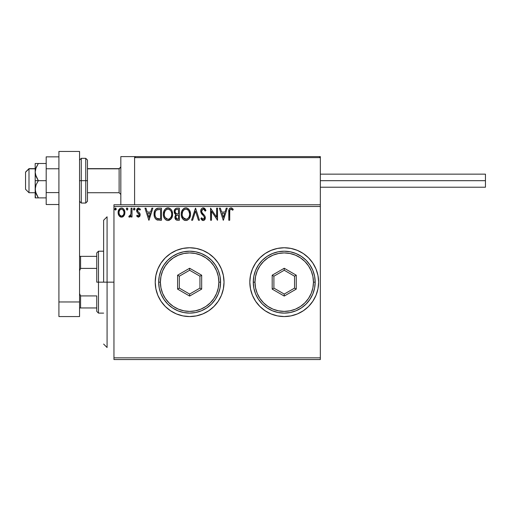 <?xml version="1.0" encoding="UTF-8"?>
<svg xmlns="http://www.w3.org/2000/svg" width="511" height="511" viewBox="0 0 511 511"><rect width="100%" height="100%" fill="white"/><g stroke="black" fill="none" stroke-linecap="round" stroke-linejoin="round"><path stroke-width="0.77" d="M316.009 295.307A34.397 34.397 0 0 0 318.621 282.161A34.397 34.397 0 0 1 284.225 316.558A34.397 34.397 0 0 1 249.822 282.161A34.397 34.397 0 0 0 252.434 295.307M259.901 306.479A34.397 34.397 0 0 0 284.205 316.558L290.931 315.894L297.383 313.939L303.33 310.758L308.548 306.479L312.821 301.266L316.002 295.32L317.957 288.868L318.621 282.161L317.957 275.448L316.002 268.997L312.821 263.05L308.548 257.838L303.33 253.558L297.383 250.377L290.931 248.423L284.225 247.758L277.511 248.423L271.06 250.377L265.113 253.558L259.901 257.838L255.621 263.05L252.44 268.997L250.486 275.448L249.822 282.161L250.486 288.868L252.44 295.32L255.621 301.266L259.901 306.479L265.113 310.758L271.06 313.939L277.511 315.894L284.225 316.558M284.237 316.558A34.397 34.397 0 0 0 297.376 313.939M297.396 313.933A34.397 34.397 0 0 0 315.996 295.339M176.48 313.946A34.397 34.397 0 0 0 224.029 282.181A34.397 34.397 0 0 1 189.626 316.558A34.397 34.397 0 0 1 155.229 282.161A34.397 34.397 0 0 0 157.835 295.294M157.861 295.345A34.397 34.397 0 0 0 176.448 313.933L182.919 315.894L189.626 316.558L196.339 315.894L202.79 313.939L208.737 310.758L213.949 306.479L218.229 301.266L221.41 295.32L223.364 288.868L224.029 282.161L223.364 275.448L221.41 268.997L218.229 263.05L213.949 257.838L208.737 253.558L202.79 250.377L196.339 248.423L189.626 247.758L182.919 248.423L176.467 250.377L170.521 253.558L165.302 257.838L161.029 263.05L157.848 268.997L155.893 275.448L155.229 282.161L155.893 288.868L157.848 295.32L161.029 301.266L165.302 306.479L170.521 310.758L176.467 313.939M113.953 359.552L320.34 359.552L113.953 359.552L113.953 206.482L320.34 206.482L320.34 357.834L113.953 357.834L113.953 359.552M124.013 215.699L124.703 214.211L124.863 211.797L124.084 209.593L123.004 208.469L121.516 208.047L120.021 208.469L118.316 211.024L118.13 212.991L118.616 214.984L119.491 216.287L120.768 217.06L122.257 217.054L123.534 216.281L124.914 212.576C124.933 210.078 123.803 208.571 121.516 208.047C119.229 208.571 118.098 210.085 118.118 212.576L119.018 215.706L121.516 217.156L124.013 215.699M131.084 208.201L132.01 208.201L131.084 208.201L130.873 214.479L130.388 215.604L129.213 215.917L128.772 216.856L130.024 217.015L131.084 215.706L131.084 217.003L132.01 217.003L132.01 208.201L132.01 217.003L132.01 208.201L131.084 208.201L130.944 214.179L128.772 216.856L129.475 217.156L131.084 215.706L131.084 217.003L132.01 217.003L131.084 217.003M138.43 217.156L139.771 216.383L140.174 214.499L139.675 213.138L137.785 211.382L137.638 210.053L138.449 209.159L139.969 210.053L140.499 209.242L138.596 208.047L136.903 209.293L136.948 211.95L139.254 214.684L138.57 216.044L137.184 215.15L136.641 215.904L137.402 216.741L138.43 217.156L140.193 214.85L139.893 213.489L137.785 211.382L137.568 210.545L138.698 209.127L139.969 210.053L140.499 209.242L138.596 208.047C137.287 208.328 136.635 209.178 136.641 210.589L136.948 211.95L139.267 214.888L138.372 216.076L137.184 215.15L136.641 215.904L138.43 217.156M158.697 208.201L156.162 208.839L154.839 210.475L154.137 213.01L154.348 216.389L155.025 218.095L156.615 219.711L161.495 220.241L161.495 208.201L158.697 208.201C155.485 208.641 153.945 210.596 154.086 214.071C153.945 216.543 154.852 218.453 156.807 219.807L161.495 220.241L161.495 208.201L161.495 220.241L159.668 220.241M176.991 208.201L179.399 208.201L176.372 208.264L174.538 209.81L174.257 212.576L174.883 213.866L176.052 214.697L175.184 215.84L174.96 217.839L176.276 219.986L179.399 220.241L179.399 208.201L179.399 220.241L179.399 208.201L176.991 208.201C175.107 208.494 174.162 209.631 174.149 211.618L176.052 214.697L174.922 217.258C174.934 219.155 175.861 220.152 177.694 220.241L179.399 220.241L177.694 220.241M192.596 220.241L191.593 220.241L195.451 208.201L191.593 220.241L192.596 220.241L195.528 211.107L198.453 220.241L199.462 220.241L195.604 208.201L199.462 220.241L195.604 208.201L191.593 220.241L192.596 220.241L195.528 211.107L198.453 220.241L199.462 220.241L198.453 220.241M216.594 208.201L216.594 217.162L210.577 208.201L210.577 220.241L211.503 220.241L211.503 211.26L217.52 220.241L217.52 208.201L216.594 208.201L217.52 208.201L216.594 208.201L216.594 217.162L210.577 208.201L210.577 220.241L211.503 220.241L211.503 211.26L217.52 220.241L217.52 208.201L217.328 220.241M229.714 212.231L229.816 210.379L230.384 209.35L231.317 209.178L232.792 210.206L233.265 209.286L230.991 207.894L229.746 208.328L229.03 209.446L228.787 220.241L229.714 220.241L229.714 212.231C229.433 210.756 229.861 209.721 230.998 209.127L232.792 210.206L233.265 209.286L230.991 207.894C229.152 208.52 228.417 209.925 228.787 212.11L228.787 220.241L229.714 220.241L229.758 210.839M226.239 208.201L227.248 208.201L223.384 220.241L227.248 208.201L226.239 208.201L225 212.059L221.621 212.059L220.382 208.201L219.372 208.201L223.23 220.241L227.248 208.201L226.239 208.201L225 212.059L221.621 212.059L220.382 208.201L219.372 208.201L223.23 220.241L219.372 208.201L220.382 208.201M205.543 209.638L205.946 210.526L205.192 211.132L205.946 210.526L202.956 207.913L201.704 208.558L200.849 210.021L200.734 211.714L201.296 213.291L203.844 216.236L204.387 217.584L204.106 218.817L203.327 219.308L202.631 219.162L201.577 217.775L200.849 218.51L201.743 219.871L202.771 220.503L204.113 220.286L205.301 218.229L204.854 215.91L202.254 212.876L201.641 211.477L201.883 210.053L202.944 209.178L203.991 209.35L205.192 211.132L205.946 210.526L204.975 208.769L203.493 207.907M190.507 214.166C190.552 210.743 189.006 208.648 185.863 207.894C182.727 208.68 181.188 210.788 181.252 214.23C181.188 217.699 182.753 219.807 185.94 220.554C189.051 219.73 190.577 217.603 190.507 214.166L189.389 210.053L186.93 208.047L185.327 207.932L183.819 208.514L181.846 211.049L181.264 213.687L181.501 216.389L183.034 219.251L184.861 220.407L187.007 220.382L188.789 219.187L190.124 216.766L190.507 214.166L189.434 218.318L188.789 219.181M172.603 214.166L171.996 211.005L170.827 209.203L169.026 208.047L166.893 208.047L165.104 209.229L163.942 211.049L163.36 213.687L163.597 216.389L164.459 218.389L165.96 219.954L167.487 220.516L169.103 220.382L171.53 218.318L172.603 214.166C172.648 210.743 171.102 208.648 167.959 207.894C164.823 208.68 163.284 210.788 163.348 214.23C163.284 217.699 164.849 219.807 168.036 220.554C171.147 219.73 172.673 217.603 172.603 214.166M151.844 208.201L152.846 208.201L148.988 220.241L152.846 208.201L151.844 208.201L150.604 212.059L147.219 212.059L145.986 208.201L144.977 208.201L148.835 220.241L152.846 208.201L151.844 208.201L150.604 212.059L147.219 212.059L145.986 208.201L144.977 208.201L148.835 220.241L144.977 208.201L145.986 208.201M134.942 209.05L134.086 208.054L133.409 209.229L133.997 210.034L134.757 209.714L134.942 209.05L134.169 208.047L133.403 209.05L134.169 210.053L134.942 209.05M127.846 209.05L127.073 208.047L126.3 209.05L127.073 210.053L127.846 209.05L127.073 208.047L126.3 209.05L127.073 210.053L127.846 209.05M116.265 209.05L115.831 208.143L115.167 208.143L114.918 209.714L115.671 210.034L116.227 209.401L115.499 208.047L114.726 209.05L115.499 210.053L116.265 209.05L115.409 208.054M320.34 204.764L113.953 204.764L113.953 357.834L320.34 357.834L320.34 359.552L320.34 206.482L113.953 206.482L113.953 204.764L320.34 204.764L320.34 206.482L320.34 156.609L320.34 204.764M304.371 254.28L308.548 257.838A34.397 34.397 0 0 0 297.396 250.384M224.029 282.136A34.397 34.397 0 0 0 189.645 247.758M189.613 247.758A34.397 34.397 0 0 0 176.48 250.371M176.448 250.384A34.397 34.397 0 0 0 161.035 263.037L157.848 268.997M161.022 263.056A34.397 34.397 0 0 0 157.861 268.971M155.229 282.161A34.397 34.397 0 0 1 189.626 247.758A34.397 34.397 0 0 1 224.029 282.161M155.893 288.868L156.187 290.21M252.434 269.01A34.397 34.397 0 0 0 249.822 282.161A34.397 34.397 0 0 1 284.225 247.758A34.397 34.397 0 0 1 318.621 282.161A34.397 34.397 0 0 0 316.009 269.01M297.376 250.377A34.397 34.397 0 0 0 284.237 247.758M284.205 247.758A34.397 34.397 0 0 0 252.447 268.978M229.714 220.241L228.787 220.241M228.794 211.535L228.813 210.96M228.819 210.896L228.864 210.308M228.973 209.638L229.26 208.916M229.062 209.344L229.247 208.942M231.342 207.926L232.275 208.328M233.035 209.025L232.792 210.206L230.768 209.159M231.764 209.395L230.998 209.127M229.95 209.932L229.816 210.372M223.313 217.341L222.017 213.298L224.604 213.298L223.313 217.341L222.017 213.298L224.604 213.298L223.313 217.341M211.503 220.241L210.577 220.241L210.788 208.201M204.202 208.13L204.975 208.769M205.186 209.044L205.524 209.606M203.659 209.184L205.192 211.132L204.502 209.861M201.73 210.443L201.621 211.171L202.944 209.171M201.883 210.053L202.132 209.689M201.621 211.171L201.698 211.778M200.849 218.51L201.577 217.775L200.849 218.51L203.174 220.554C204.624 220.241 205.345 219.302 205.326 217.743L204.854 215.91L203.461 214.275M203.787 214.601L204.093 214.939M205.211 216.792L205.301 217.264M205.32 217.986L204.809 219.609M204.113 220.286L203.665 220.484M202.976 220.535L202.228 220.273M201.577 217.775L203.186 219.315L201.717 218.031M203.039 219.302L203.461 219.289M204.336 218.318L204.4 217.795L203.186 219.315M204.106 218.817L203.717 219.187M204.259 216.964L204.387 217.584M203.237 207.894C201.558 208.258 200.714 209.344 200.695 211.152L203.678 216.051M202.305 214.62L201.966 214.237M201.941 214.205L201.596 213.758L201.941 214.205M201.04 212.787L200.855 212.25M201.334 209.005L200.893 209.887M201.353 208.98L201.698 208.558M201.704 208.558L202.669 207.971M204.445 215.335L204.1 214.939M184.848 220.401L184.247 220.171M183.871 219.954L183.353 219.564M183.034 219.251L182.363 218.382M181.846 217.411L181.692 217.022M181.475 216.274L181.309 215.316M181.309 213.144L181.392 212.57M181.66 211.548L181.852 211.049M182.363 210.066L182.663 209.644M183.002 209.229L183.513 208.744M183.826 208.507L184.209 208.284M184.643 208.098L185.327 207.932M186.4 207.932L186.937 208.047M188.022 208.577L188.719 209.191M189.064 209.599L189.389 210.053M189.524 210.27L190.252 212.033M189.728 217.775L189.971 217.201M185.678 209.133L185.895 209.127C188.399 209.753 189.626 211.433 189.581 214.173L189.536 213.33M186.33 209.159L187.205 209.44L186.33 209.159M188.189 210.206L188.757 210.966M189.447 212.736L189.581 214.173C189.638 216.939 188.412 218.651 185.895 219.315C183.372 218.676 182.133 216.983 182.178 214.23L182.184 214.665L182.178 214.23C182.114 211.452 183.353 209.753 185.895 209.127M189.108 216.734L188.367 218.005M182.223 215.099L182.184 214.665M183.059 217.552L186.33 219.283L185.039 219.181L183.717 218.363L182.382 215.955M184.631 209.414L185.033 209.261M182.382 212.493L182.178 214.23L182.651 211.663L183.756 210.021L182.861 211.209M187.703 209.759L188.176 210.193M186.502 219.245L186.994 219.078M187.154 219.002L186.33 219.283M188.719 217.514L187.531 218.778M189.536 215.048L189.383 215.904M176.608 220.113L176.276 219.986M175.605 219.443L175.292 218.951M175.081 218.401L174.96 217.839M174.934 216.894L174.986 216.536M175.618 214.479L175.222 214.205M174.883 213.866L174.162 211.311M174.187 210.986L174.532 209.817M174.59 209.708L174.851 209.286M174.538 209.81L174.315 210.391M175.452 212.959L175.912 213.457L175.158 212.308L175.228 210.724L175.075 211.618C175.158 210.142 175.937 209.414 177.413 209.44L178.473 209.44L178.473 213.911L176.531 213.77L178 213.911L176.531 213.77L175.126 212.161M177.176 218.989L175.848 217.239C175.893 215.834 176.614 215.137 178 215.15L178.473 215.15L178.473 219.008L176.723 218.874M175.848 217.239L176.065 216.159L175.848 217.239M178 215.15L177.145 215.227L178.473 215.15L178.473 219.008L177.509 219.008M176.736 215.38L177.145 215.227M176.148 209.631L176.71 209.484M175.228 210.724L175.414 210.334M176.25 218.542L175.931 217.929M176.065 216.159L176.404 215.642M172.59 214.709L172.546 215.24M172.348 216.332L171.83 217.756M171.817 217.782L171.53 218.318M171.223 218.772L168.03 220.554C164.849 219.807 163.284 217.699 163.348 214.23L163.348 214.224M163.405 213.151L163.488 212.57M163.756 211.548L163.948 211.049M164.446 210.091L164.753 209.644M165.098 209.229L165.609 208.744M165.922 208.507L166.305 208.284M166.886 208.047L167.423 207.932M168.228 207.907L169.032 208.047M170.118 208.577L170.815 209.191M171.159 209.593L171.485 210.053M171.619 210.27L171.996 211.011M172.098 211.26L172.348 212.027M172.22 216.766L172.348 216.319M164.478 212.493L164.274 214.23C164.21 211.452 165.449 209.753 167.991 209.127L167.551 209.159L167.991 209.127C170.495 209.753 171.722 211.433 171.677 214.173C171.734 216.939 170.508 218.651 167.991 219.315L166.356 218.797L165.155 217.552L167.991 219.315C165.468 218.676 164.229 216.983 164.274 214.23L164.746 211.663L165.851 210.021L164.957 211.209M168.208 209.14L168.847 209.255M164.274 214.23L164.28 214.665L164.274 214.23M164.318 215.099L164.28 214.665M166.72 209.414L167.129 209.261M171.543 212.736L171.632 213.33M170.284 210.206L170.853 210.966M169.799 209.759L170.272 210.193M167.991 219.315L168.426 219.283L167.991 219.315M168.598 219.245L169.09 219.078M169.25 219.002L168.426 219.283M171.204 216.734L169.626 218.778M158.212 220.164L157.784 220.107M157.484 220.043L157.152 219.947M156.436 219.609L156.807 219.807M156.366 219.564L155.881 219.187M155.025 218.101L154.52 216.99M154.348 216.389L154.213 215.757M154.15 215.272L154.118 214.92M154.086 214.071L154.137 213.023M154.316 211.956L154.673 210.839M154.839 210.475L155.401 209.574M155.759 209.178L156.142 208.852M156.621 208.577L157.12 208.399M157.113 208.399L157.458 208.316M157.637 208.284L158.161 208.22M156.986 218.523L157.292 218.67C155.651 217.629 154.89 216.102 155.012 214.071C154.897 212.193 155.587 210.749 157.094 209.746L160.569 209.44L160.569 219.008L156.577 218.242M155.318 211.931L155.172 212.461M155.868 210.794L156.43 210.162M157.241 209.689L159.573 209.44L156.628 210.008L157.695 209.574M157.292 218.67L157.612 218.778L157.292 218.67M157.944 218.855L157.612 218.778M159.285 218.995L158.608 218.951M155.012 214.071L155.14 212.633L155.012 214.071M155.114 215.425L155.037 214.754M155.798 217.335L155.267 216.089M155.983 217.622L156.705 218.338M155.568 211.305L155.14 212.633M148.918 217.341L147.615 213.298L150.208 213.298L148.918 217.341L147.615 213.298L150.208 213.298L148.918 217.341M136.641 215.904L137.184 215.15L137.414 215.463M139.037 215.668L139.267 214.888L138.756 213.726M139.267 214.888L139.043 214.09L139.267 214.888M138.622 213.598L138.117 213.183M136.948 211.95L136.718 211.311M136.68 210.04L136.75 209.708M138.596 208.047L140.499 209.242L139.969 210.053L139.727 209.721M138.903 209.152L138.219 209.261M137.861 209.606L137.638 210.053M137.631 210.072L137.785 211.382L139.101 212.55M140.097 215.648L138.628 217.143M138.775 212.289L137.906 211.548M133.588 209.714L133.441 209.395M133.403 209.05L134.086 208.054M134.719 208.341L134.898 208.705M128.772 216.856L129.475 217.156L128.772 216.856L129.213 215.917L129.781 216.057M129.213 215.917L129.628 216.076L129.213 215.917M130.79 214.773L131.027 213.426M131.084 211.158L131.072 212.276M127.654 209.721L127.252 210.027M126.409 208.545L126.741 208.143M127.616 208.341L127.801 208.699M123.164 216.613L122.627 216.926M121.139 217.13L120.149 216.805M118.603 214.965L118.354 214.288M118.322 214.192L118.169 213.419M118.13 212.186L118.118 212.576M118.169 211.784L118.942 209.599M119.408 208.986L119.81 208.616M120.028 208.462L121.12 208.073M121.925 208.073L122.295 208.149M123.298 208.68L124.435 210.238M124.595 210.641L124.863 211.797M124.914 212.576L124.901 212.186M124.863 213.394L124.575 214.601M118.641 210.142L118.456 210.577M119.976 209.849L121.516 209.127L120.181 209.651M119.184 213.745L119.044 212.57C119.006 210.711 119.83 209.561 121.516 209.127C123.208 209.561 124.026 210.711 123.988 212.57L123.847 211.407L123.988 212.57C124.026 214.441 123.202 215.61 121.516 216.076C119.83 215.604 119.006 214.435 119.044 212.57L119.082 213.17M120.935 215.981L119.593 214.767M119.184 211.407L119.631 210.315M123.406 210.315L123.151 209.957M122.244 215.923L121.81 216.051M122.991 215.38L122.621 215.712M114.911 209.714L114.764 209.395M114.726 209.05L115.499 208.047M187.205 209.44L187.524 209.625M188.7 210.877L189.536 213.311M177.63 213.911L177.26 213.892M177.074 213.873L176.71 213.822M175.707 209.944L176.071 209.67M177.413 209.44L178.473 209.44L178.473 213.911L178 213.911M165.142 210.883L165.43 210.475M169.301 209.44L169.62 209.625M171.204 211.643L171.479 212.461M171.632 215.048L171.479 215.904M165.155 217.552L164.478 215.955M159.573 209.44L160.569 209.44L160.569 219.008L159.956 219.008M122.621 209.472L123.847 211.407M123.854 213.745L123.713 214.192M107.074 282.161L103.631 282.161L103.631 220.241L103.631 282.161L107.074 282.161L107.074 347.512L107.074 282.161L113.953 282.161L107.074 282.161L107.074 216.805L107.074 282.161M120.832 156.609L155.229 156.609L120.832 156.609L120.832 204.764L120.832 156.609M285.943 156.609L320.34 156.609L285.943 156.609M28.993 168.822L25.55 172.207L25.55 189.287L25.55 172.086L28.993 168.822L28.993 192.724L28.993 168.822L35.182 168.822L28.993 168.822M120.832 167.123L119.114 168.822L119.114 192.724L119.114 168.822L87.464 168.822L119.114 168.822L120.832 167.123M134.591 157.637L134.591 204.764L134.591 157.637L320.34 157.637L319.311 156.609L135.626 156.609L319.311 156.609L320.34 157.637L134.591 157.637L135.626 156.609L134.668 157.241M320.039 156.909L320.34 157.637M155.229 156.609L156.264 156.609L155.229 156.609M320.34 180.683L485.45 180.683L485.45 174.149L485.45 180.683L320.34 180.683M485.45 187.218L485.45 180.683L485.45 187.218L320.34 187.218M35.419 197.885L35.182 189.287L35.182 197.885L46.188 197.885L38.351 197.885L36.096 193.778L35.182 189.287L36.089 184.803L38.351 180.683L36.096 176.582L35.182 172.086L35.182 180.683L38.351 180.683L35.419 174.372L35.182 172.086L36.089 167.602L38.351 163.488L46.188 163.488L35.182 163.488L38.351 163.488L35.725 168.636M36.089 197.885L38.351 197.885L35.419 191.574L35.182 180.683L35.182 189.287L36.089 184.803L38.351 180.683L46.188 180.683L35.182 180.683L35.182 163.488L35.182 172.086L36.089 167.602L38.351 163.488L36.089 167.595M36.089 193.765L35.821 193.03M38.351 163.488L36.089 163.488M58.918 192.602L46.188 192.602L46.188 168.771L58.918 168.771L46.188 168.771L46.188 156.851L58.918 156.851L46.188 156.851L46.188 192.602L58.918 192.602M46.188 204.515L58.918 204.515L46.188 204.515L46.188 192.602L46.188 204.515M58.918 316.558L58.918 151.448L79.556 151.448L79.556 301.969L79.556 151.448L58.918 151.448L58.918 301.969L79.556 301.969L58.918 301.969L58.918 316.558L79.556 316.558L79.556 301.969L79.556 316.558L58.918 316.558M79.556 160.045L81.275 158.327L81.275 180.683L79.556 180.683L81.275 180.683L81.275 158.327L85.746 158.327L85.746 180.683L87.464 180.683L87.464 160.045L87.464 201.321L87.464 180.683L85.746 180.683L85.746 158.327L87.464 160.045M81.275 180.683L85.746 180.683L81.275 180.683L81.275 203.046L81.275 180.683M79.556 201.321L81.275 203.046L85.746 203.046L85.746 180.683L85.746 203.046L87.464 201.321M96.751 256.362L96.751 282.161L98.476 282.161L98.476 251.201L98.476 282.161L103.631 282.161L98.476 282.161L98.476 313.115L98.476 282.161L96.751 282.161L96.751 252.919L96.751 256.362L79.556 256.362L80.585 256.362L80.585 268.396L96.751 268.396L80.585 268.396L80.585 256.362L96.751 256.362M96.751 295.92L96.751 311.397L96.751 295.92L80.585 295.92L79.556 293.563L80.585 295.92L80.585 307.954L96.751 307.954L80.585 307.954L80.585 295.92L96.751 295.92M79.556 270.753L80.585 268.396L79.556 270.753M79.556 307.954L80.585 307.954L79.556 307.954M253.264 282.161L254.983 282.161A29.236 29.236 0 0 1 284.225 252.919A29.236 29.236 0 0 1 313.46 282.161L315.178 282.161A30.96 30.96 0 0 0 284.225 251.201A30.96 30.96 0 0 0 253.264 282.161A30.96 30.96 0 0 1 284.225 251.201A30.96 30.96 0 0 1 315.178 282.161A30.96 30.96 0 0 1 284.225 313.115A30.96 30.96 0 0 1 253.264 282.161L253.858 288.198L255.621 294.004L258.483 299.357L262.335 304.051L267.023 307.897L272.376 310.758L278.182 312.521L284.225 313.115L290.261 312.521L296.067 310.758L301.42 307.897L306.115 304.051L309.96 299.357L312.821 294.004L314.584 288.198L315.178 282.161L314.584 276.119L312.821 270.313L309.96 264.96L306.115 260.265L301.42 256.42L296.067 253.558L290.261 251.795L284.225 251.201L278.182 251.795L272.376 253.558L267.023 256.42L262.335 260.265L258.483 264.96L255.621 270.313L253.858 276.119L253.264 282.161A30.96 30.96 0 0 0 284.225 313.115A30.96 30.96 0 0 0 315.178 282.161L313.46 282.161L312.898 276.457L311.237 270.971L308.535 265.912L304.895 261.485L300.468 257.851L295.409 255.149L289.929 253.482L284.225 252.919L278.521 253.482L273.034 255.149L267.981 257.851L263.548 261.485L259.914 265.912L257.212 270.971L255.545 276.457L254.983 282.161L255.545 287.865L257.212 293.346L259.914 298.405L263.548 302.831L267.981 306.472L273.034 309.174L278.521 310.835L284.225 311.397L289.929 310.835L295.409 309.174L300.468 306.472L304.895 302.831L308.535 298.405L311.237 293.346L312.898 287.865L313.46 282.161A29.236 29.236 0 0 1 284.225 311.397A29.236 29.236 0 0 1 254.983 282.161L253.264 282.161M272.184 289.111L272.184 275.205L284.225 268.256L296.259 275.205L296.259 289.111L284.225 296.061L272.184 289.111L284.225 296.061L296.259 289.111L294.54 288.115L284.225 294.074L273.902 288.115L273.902 276.202L284.225 270.242L294.54 276.202L294.54 288.115L284.225 294.074L284.225 296.061L284.225 294.074L273.902 288.115L272.184 289.111L273.902 288.115L273.902 276.202L272.184 275.205L272.184 289.111M294.54 288.115L296.259 289.111L296.259 275.205L294.54 276.202L294.54 288.115M294.54 276.202L296.259 275.205L284.225 268.256L284.225 270.242L294.54 276.202M284.225 270.242L284.225 268.256L272.184 275.205L273.902 276.202L284.225 270.242M158.672 282.161L160.39 282.161A29.236 29.236 0 0 1 189.626 252.919A29.236 29.236 0 0 1 218.868 282.161L220.586 282.161A30.96 30.96 0 0 0 189.626 251.201A30.96 30.96 0 0 0 158.672 282.161A30.96 30.96 0 0 1 189.626 251.201A30.96 30.96 0 0 1 220.586 282.161A30.96 30.96 0 0 1 189.626 313.115A30.96 30.96 0 0 1 158.672 282.161L159.266 288.198L161.029 294.004L163.884 299.357L167.736 304.051L172.431 307.897L177.783 310.758L183.59 312.521L189.626 313.115L195.668 312.521L201.475 310.758L206.827 307.897L211.516 304.051L215.367 299.357L218.229 294.004L219.992 288.198L220.586 282.161L219.992 276.119L218.229 270.313L215.367 264.96L211.516 260.265L206.827 256.42L201.475 253.558L195.668 251.795L189.626 251.201L183.59 251.795L177.783 253.558L172.431 256.42L167.736 260.265L163.884 264.96L161.029 270.313L159.266 276.119L158.672 282.161A30.96 30.96 0 0 0 189.626 313.115A30.96 30.96 0 0 0 220.586 282.161L218.868 282.161L218.306 276.457L216.638 270.971L213.937 265.912L210.302 261.485L205.869 257.851L200.817 255.149L195.33 253.482L189.626 252.919L183.922 253.482L178.441 255.149L173.382 257.851L168.956 261.485L165.315 265.912L162.613 270.971L160.952 276.457L160.39 282.161L160.952 287.865L162.613 293.346L165.315 298.405L168.956 302.831L173.382 306.472L178.441 309.174L183.922 310.835L189.626 311.397L195.33 310.835L200.817 309.174L205.869 306.472L210.302 302.831L213.937 298.405L216.638 293.346L218.306 287.865L218.868 282.161A29.236 29.236 0 0 1 189.626 311.397A29.236 29.236 0 0 1 160.39 282.161L158.672 282.161M177.592 289.111L177.592 275.205L189.626 268.256L201.666 275.205L201.666 289.111L189.626 296.061L177.592 289.111L189.626 296.061L201.666 289.111L199.948 288.115L189.626 294.074L179.31 288.115L179.31 276.202L189.626 270.242L199.948 276.202L199.948 288.115L189.626 294.074L189.626 296.061L189.626 294.074L179.31 288.115L177.592 289.111L179.31 288.115L179.31 276.202L177.592 275.205L177.592 289.111M199.948 288.115L201.666 289.111L201.666 275.205L199.948 276.202L199.948 288.115M199.948 276.202L201.666 275.205L189.626 268.256L189.626 270.242L199.948 276.202M189.626 270.242L189.626 268.256L177.592 275.205L179.31 276.202L189.626 270.242M107.074 347.512L103.631 344.075M107.074 216.805L103.631 220.241M35.182 192.724L28.993 192.724L25.55 189.287M120.832 194.442L119.114 192.724L87.464 192.724M120.832 166.925L119.114 168.643L87.464 168.643M35.182 168.643L28.993 168.643L25.55 172.086M320.34 174.149L485.45 174.149M96.751 252.919L98.476 251.201L103.631 251.201M103.631 313.115L98.476 313.115L96.751 311.397"/></g></svg>
